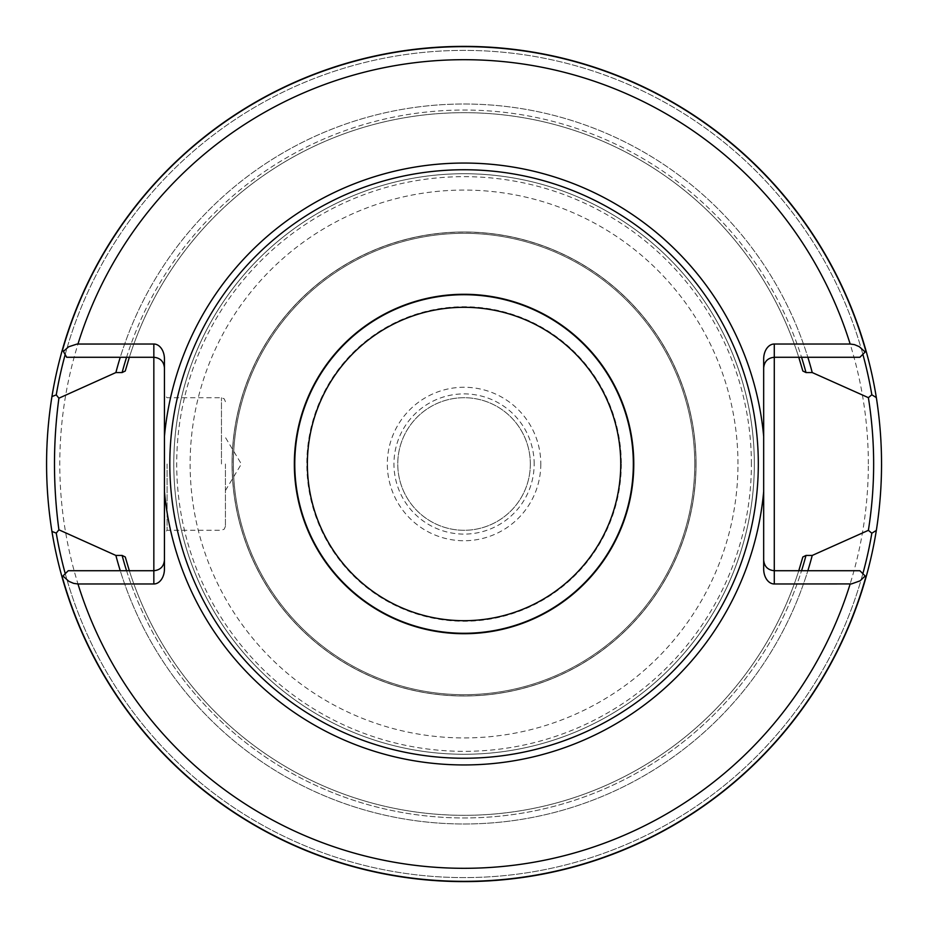 <?xml version="1.0" encoding="UTF-8"?>
<svg xmlns="http://www.w3.org/2000/svg" width="928" height="928" viewBox="0 0 928 928"><rect width="100%" height="100%" fill="white"/><g stroke="black" fill="none" stroke-linecap="round" stroke-linejoin="round"><path stroke-width="0.7" stroke-dasharray="4.64 3.48" d="M530.34 464A66.282 66.282 0 0 0 430.917 406.592A66.282 66.282 0 0 0 430.917 521.408A66.282 66.282 0 0 0 530.34 464A66.282 66.282 0 0 0 430.917 406.592A66.282 66.282 0 0 0 430.917 521.408A66.282 66.282 0 0 0 530.34 464M696.058 464A232 232 0 0 0 348.058 263.076A232 232 0 0 0 348.058 664.912A232 232 0 0 0 696.058 464A232 232 0 0 0 348.058 263.076A232 232 0 0 0 348.058 664.912A232 232 0 0 0 696.058 464M65.18 354.589L62.42 349.624A417.6 417.6 0 0 1 866.102 351.074L859.885 357.28L807.859 357.28A359.983 359.983 0 0 0 120.257 357.28L66.688 357.28L65.18 354.589A413.61 413.61 0 0 1 862.854 354.31A413.61 413.61 0 0 0 65.18 354.589M126.568 357.28L120.257 357.28A359.983 359.983 0 0 1 807.859 357.28L798.776 357.28A351.318 351.318 0 0 0 129.34 357.28L126.568 357.28A353.962 353.962 0 0 1 801.548 357.28A353.962 353.962 0 0 0 126.568 357.28M120.257 570.72L129.34 570.72A351.318 351.318 0 0 0 798.776 570.72L859.885 570.72L866.102 576.926A417.6 417.6 0 0 1 62.014 576.926L68.231 570.72L120.257 570.72A359.983 359.983 0 0 0 807.859 570.72A359.983 359.983 0 0 1 120.257 570.72M125.268 556.986A351.318 351.318 0 0 0 802.848 556.986A351.318 351.318 0 0 1 125.268 556.986M802.848 371.014A351.318 351.318 0 0 0 125.268 371.014A351.318 351.318 0 0 1 802.848 371.014M866.102 351.074A417.6 417.6 0 0 0 62.42 349.624A417.6 417.6 0 0 1 866.102 351.074M46.458 464A417.6 417.6 0 0 0 497.362 880.266A417.6 417.6 0 0 0 876.345 397.602A417.6 417.6 0 0 0 430.754 47.734A417.6 417.6 0 0 0 46.458 464M754.336 464A290.278 290.278 0 0 0 318.919 212.616A290.278 290.278 0 0 0 318.919 715.384A290.278 290.278 0 0 0 754.336 464A290.278 290.278 0 0 0 318.919 212.616A290.278 290.278 0 0 0 318.919 715.384A290.278 290.278 0 0 0 754.336 464A290.278 290.278 0 0 0 318.919 212.616A290.278 290.278 0 0 0 318.919 715.384A290.278 290.278 0 0 0 754.336 464M62.014 576.926A417.6 417.6 0 0 0 866.102 576.926A417.6 417.6 0 0 1 62.014 576.926A417.6 417.6 0 0 0 866.102 576.926M534.168 464A70.11 70.11 0 0 0 429.003 403.286A70.11 70.11 0 0 0 429.003 524.714A70.11 70.11 0 0 0 534.168 464M540.804 464A76.746 76.746 0 0 1 425.685 530.456A76.746 76.746 0 0 1 425.685 397.544A76.746 76.746 0 0 1 540.804 464M751.39 464A287.332 287.332 0 0 0 320.392 215.157A287.332 287.332 0 0 0 320.392 712.843A287.332 287.332 0 0 0 751.39 464M694.736 464A230.678 230.678 0 0 0 348.719 264.225A230.678 230.678 0 0 0 348.719 663.775A230.678 230.678 0 0 0 694.736 464A230.678 230.678 0 0 0 348.719 264.225A230.678 230.678 0 0 0 348.719 663.775A230.678 230.678 0 0 0 694.736 464A230.689 230.689 0 0 0 348.708 264.213A230.689 230.689 0 0 0 348.708 663.787A230.689 230.689 0 0 0 694.747 464M763.674 568.98L763.674 367.882A10.602 10.602 0 0 1 774.277 357.28L798.776 357.28M763.674 560.118A10.602 10.602 0 0 0 774.277 570.72L798.776 570.72M763.674 367.882L763.674 359.02M164.442 568.98L164.442 367.882A10.602 10.602 0 0 0 153.839 357.28L129.34 357.28M164.442 560.118A10.602 10.602 0 0 1 153.839 570.72L129.34 570.72M164.442 464L164.442 395.061L164.442 464M164.442 367.882L164.442 359.02M167.098 464L167.098 530.282L167.098 464M225.434 464L225.434 526.304L225.434 464M126.568 570.72A353.962 353.962 0 0 0 801.548 570.72A353.962 353.962 0 0 1 126.568 570.72M65.262 573.69A413.61 413.61 0 0 0 862.854 573.69A413.61 413.61 0 0 1 65.262 573.69M881.542 464A417.484 417.484 0 0 0 464.058 46.516A417.484 417.484 0 0 0 46.574 464A417.484 417.484 0 0 0 464.058 881.484A417.484 417.484 0 0 0 881.542 464M868.341 464A404.283 404.283 0 0 0 261.916 113.889A404.283 404.283 0 0 0 261.916 814.111A404.283 404.283 0 0 0 868.341 464M737.969 464A273.911 273.911 0 0 0 327.097 226.78A273.911 273.911 0 0 0 327.097 701.22A273.911 273.911 0 0 0 737.969 464M695.942 464A231.884 231.884 0 0 0 348.116 263.181A231.884 231.884 0 0 0 348.116 664.819A231.884 231.884 0 0 0 695.942 464M633.337 464A169.279 169.279 0 0 0 379.413 317.399A169.279 169.279 0 0 0 379.413 610.601A169.279 169.279 0 0 0 633.337 464M621.331 464A157.273 157.273 0 0 1 385.422 600.196A157.273 157.273 0 0 1 385.422 327.804A157.273 157.273 0 0 1 621.331 464M221.456 464L221.456 397.718L221.456 464M225.434 401.696L224.24 398.854L221.456 397.718L167.098 397.718L164.442 395.061M225.434 526.304L224.24 529.146L221.456 530.282L167.098 530.282L164.442 532.939M225.434 490.518L241.361 464L225.434 437.482"/><path stroke-width="1.39" d="M62.942 576.01L68.892 581.357L73.648 583.376L77.964 583.979L153.839 583.979A14.999 10.602 90 0 0 164.442 568.98L164.442 491.62A300.881 300.881 0 0 0 763.674 491.62L763.674 359.02A14.999 10.602 90 0 1 774.277 344.021L850.152 344.021L854.468 344.624L859.224 346.643L865.174 351.99L866.102 351.074A417.6 417.6 0 0 0 62.42 349.624L63.406 351.387L68.649 346.782L77.094 344.044L153.839 344.021L153.839 570.72L68.231 570.72L62.014 576.926A417.6 417.6 0 0 0 866.102 576.926L865.174 576.01L860.036 580.858L851.463 583.921L774.277 583.979A14.999 10.602 90 0 1 763.674 568.98L763.674 491.62M763.674 436.38A300.881 300.881 0 0 0 164.442 436.38L164.442 359.02A14.999 10.602 90 0 0 153.839 344.021M798.776 357.28L802.848 371.014L806.003 372.557L812.232 372.557A359.983 359.983 0 0 0 807.859 357.28M120.257 357.28A359.983 359.983 0 0 0 115.884 372.557L122.113 372.557L125.268 371.014L129.34 357.28M129.34 570.72L125.268 556.986L122.113 555.443L115.884 555.443A359.983 359.983 0 0 0 120.257 570.72M807.859 570.72A359.983 359.983 0 0 0 812.232 555.443L806.003 555.443L802.848 556.986L798.776 570.72M62.42 349.624A417.6 417.6 0 0 0 51.933 396.569L56.26 394.887L58.905 398.193L115.884 372.557M812.232 372.557L868.376 397.66L871.833 394.794L876.345 397.602A417.6 417.6 0 0 0 866.102 351.074M876.345 397.602C883.27 441.844 883.27 486.11 876.345 530.398L871.833 533.206L868.376 530.34L812.232 555.443M51.933 396.569C44.788 441.519 44.788 486.481 51.933 531.431A417.6 417.6 0 0 0 62.014 576.926A417.6 417.6 0 0 1 51.933 531.431L56.26 533.113A413.61 413.61 0 0 0 65.262 573.69M633.778 464A169.72 169.72 0 0 0 379.204 317.016A169.72 169.72 0 0 0 379.204 610.984A169.72 169.72 0 0 0 633.778 464M758.315 464A294.257 294.257 0 0 0 316.935 209.171A294.257 294.257 0 0 0 316.935 718.829A294.257 294.257 0 0 0 758.315 464M164.442 436.38L164.442 491.62M115.884 555.443L58.905 529.807L56.26 533.113M866.102 576.926A417.6 417.6 0 0 0 876.345 530.398A417.6 417.6 0 0 1 866.102 576.926M865.174 351.99L859.885 357.28L774.277 357.28L774.277 570.72L859.885 570.72L865.174 576.01M868.376 530.34C875.406 486.121 875.406 441.89 868.376 397.66M763.674 560.118C764.312 566.544 767.85 570.082 774.277 570.72L774.277 583.979M763.674 367.882C764.312 361.456 767.85 357.918 774.277 357.28L774.277 344.021M63.406 351.387L66.688 357.28L153.839 357.28C160.266 357.918 163.804 361.456 164.442 367.882M58.905 529.807C53.012 485.936 53.012 442.064 58.905 398.193M164.442 560.118C163.804 566.544 160.266 570.082 153.839 570.72L153.839 583.979M77.964 583.979A404.306 404.306 0 0 0 850.152 583.979M850.152 344.021A404.306 404.306 0 0 0 77.964 344.021M865.905 351.26A417.368 417.368 0 0 0 62.582 349.914M122.113 555.443A353.962 353.962 0 0 0 126.568 570.72M801.548 570.72A353.962 353.962 0 0 0 806.003 555.443M806.003 372.557A353.962 353.962 0 0 0 801.548 357.28M126.568 357.28A353.962 353.962 0 0 0 122.113 372.557M871.833 394.794A413.61 413.61 0 0 0 862.854 354.31M65.18 354.589A413.61 413.61 0 0 0 56.26 394.887M633.337 464A169.279 169.279 0 0 0 379.413 317.399A169.279 169.279 0 0 0 379.413 610.601A169.279 169.279 0 0 0 633.337 464M620.751 464A156.693 156.693 0 0 1 385.712 599.697A156.693 156.693 0 0 1 385.712 328.303A156.693 156.693 0 0 1 620.751 464M62.211 576.74A417.368 417.368 0 0 0 865.905 576.74M862.854 573.69A413.61 413.61 0 0 0 871.833 533.206"/></g></svg>
